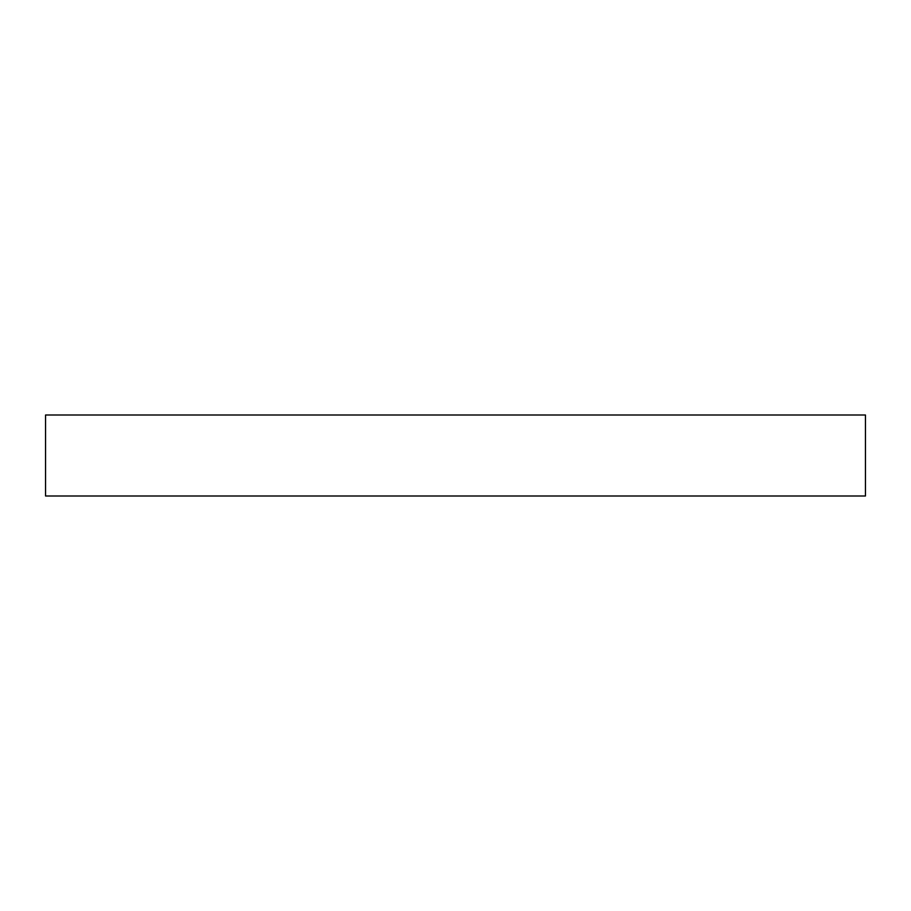 <?xml version="1.0" encoding="UTF-8"?>
<svg xmlns="http://www.w3.org/2000/svg" width="911" height="911" viewBox="0 0 911 911"><rect width="100%" height="100%" fill="white"/><g stroke="black" fill="none" stroke-linecap="round" stroke-linejoin="round"><path stroke-width="1.37" d="M45.55 415.006L865.45 415.006L865.45 495.994L45.55 495.994L45.55 415.006"/></g></svg>
